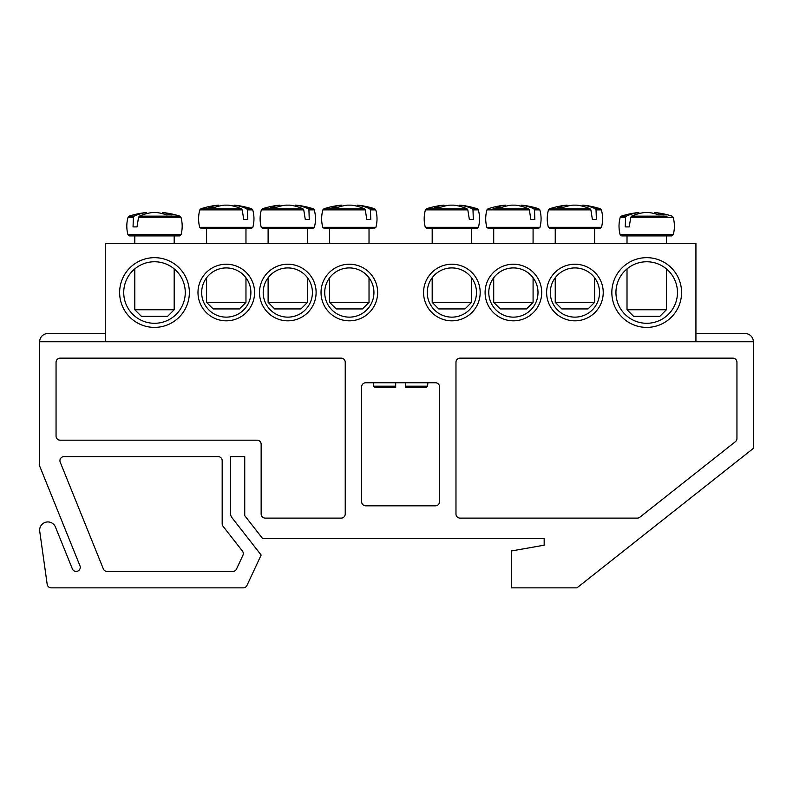 <?xml version="1.0" encoding="UTF-8"?>
<svg xmlns="http://www.w3.org/2000/svg" width="793" height="793" viewBox="0 0 793 793"><rect width="100%" height="100%" fill="white"/><g stroke="black" fill="none" stroke-linecap="round" stroke-linejoin="round"><path stroke-width="1.19" d="M550.312 292.528A24.613 24.613 0 0 1 587.226 271.216A24.613 24.613 0 0 1 587.226 313.84A24.613 24.613 0 0 1 550.312 292.528M546.625 292.528A28.3 28.3 0 0 0 589.08 317.031A28.3 28.3 0 0 0 589.08 268.014A28.3 28.3 0 0 0 546.625 292.528M695.927 341.743L695.927 243.302L105.281 243.302L105.281 341.743M485.098 292.528A28.3 28.3 0 0 0 527.553 317.031A28.3 28.3 0 0 0 527.553 268.014A28.3 28.3 0 0 0 485.098 292.528M254.583 292.528A28.3 28.3 0 0 0 212.127 268.014A28.3 28.3 0 0 0 212.127 317.031A28.3 28.3 0 0 0 254.583 292.528M377.637 292.528A28.3 28.3 0 0 0 335.181 268.014A28.3 28.3 0 0 0 335.181 317.031A28.3 28.3 0 0 0 377.637 292.528M189.358 292.528A34.862 34.862 0 0 0 137.07 262.334A34.862 34.862 0 0 0 137.07 322.721A34.862 34.862 0 0 0 189.358 292.528M681.574 292.528A34.862 34.862 0 0 0 629.275 262.334A34.862 34.862 0 0 0 629.275 322.721A34.862 34.862 0 0 0 681.574 292.528M316.11 292.528A28.3 28.3 0 0 0 273.654 268.014A28.3 28.3 0 0 0 273.654 317.031A28.3 28.3 0 0 0 316.11 292.528M423.571 292.528A28.3 28.3 0 0 0 466.026 317.031A28.3 28.3 0 0 0 466.026 268.014A28.3 28.3 0 0 0 423.571 292.528M488.785 292.528A24.613 24.613 0 0 1 525.7 271.216A24.613 24.613 0 0 1 525.7 313.84A24.613 24.613 0 0 1 488.785 292.528M427.258 292.528A24.613 24.613 0 0 1 464.183 271.216A24.613 24.613 0 0 1 464.183 313.84A24.613 24.613 0 0 1 427.258 292.528M250.885 292.528A24.613 24.613 0 0 1 213.971 313.84A24.613 24.613 0 0 1 213.971 271.216A24.613 24.613 0 0 1 250.885 292.528M312.412 292.528A24.613 24.613 0 0 1 275.498 313.84A24.613 24.613 0 0 1 275.498 271.216A24.613 24.613 0 0 1 312.412 292.528M373.939 292.528A24.613 24.613 0 0 1 337.025 313.84A24.613 24.613 0 0 1 337.025 271.216A24.613 24.613 0 0 1 373.939 292.528M677.47 292.528A30.758 30.758 0 0 1 631.327 319.163A30.758 30.758 0 0 1 631.327 265.883A30.758 30.758 0 0 1 677.47 292.528M185.265 292.528A30.758 30.758 0 0 1 139.112 319.163A30.758 30.758 0 0 1 139.112 265.883A30.758 30.758 0 0 1 185.265 292.528M666.398 243.302L666.398 235.917L621.732 235.917L671.681 235.917L673.267 234.708L620.146 234.708L621.732 235.917M667.111 216.152L631.605 216.152L630.762 217.272L629.226 226.897L625.251 226.897L625.598 217.272L626.301 216.152L621.325 216.152L620.245 217.272L625.598 217.272M630.762 217.272L673.158 217.272L672.087 216.152A82.036 82.036 0 0 0 654.84 212.534L654.562 212.534A81.976 57.75 97.1 0 1 664.058 214.873A80.886 56.977 97.1 0 0 658.596 214.873A81.976 57.75 -97.1 0 0 648.813 212.534L644.6 212.534A81.976 57.75 97.1 0 0 631.605 216.152M626.301 216.152A81.976 57.75 -97.1 0 1 638.851 212.534L638.573 212.534A82.036 82.036 0 0 0 621.325 216.152M629.226 226.897L625.251 226.897M639.029 213.585L638.851 212.534L639.029 213.585M666.398 309.756L627.015 309.756L633.577 316.318L659.835 316.318L666.398 309.756L666.398 268.886M654.562 212.534L654.384 213.585M172.16 235.917L179.476 235.917L181.052 234.708L127.941 234.708L129.527 235.917L172.16 235.917M174.182 243.302L174.182 235.917L168.423 235.917M138.557 217.272L180.953 217.272L179.882 216.152L139.399 216.152L138.557 217.272L137.011 226.897L133.046 226.897L133.393 217.272L134.096 216.152L129.11 216.152L128.04 217.272L133.393 217.272M134.096 216.152A81.976 57.75 -97.1 0 1 146.646 212.534L146.368 212.534A82.036 82.036 0 0 0 129.11 216.152M179.882 216.152A82.036 82.036 0 0 0 162.634 212.534L162.357 212.534A81.976 57.75 97.1 0 1 171.853 214.873A80.886 56.977 97.1 0 0 166.391 214.873A81.976 57.75 -97.1 0 0 156.608 212.534L152.395 212.534A81.976 57.75 97.1 0 0 139.399 216.152M168.423 309.756L134.81 309.756L141.372 316.318L167.62 316.318L174.182 309.756L168.423 309.756M146.824 213.585L146.646 212.534L146.824 213.585M162.357 212.534L162.178 213.585M137.011 226.897L133.046 226.897M375.783 209.887L374.712 208.777L369.736 208.777L370.44 209.887L375.783 209.887C377.389 215.686 377.428 221.505 375.892 227.323L322.771 227.323L324.357 228.533L374.306 228.533L369.023 228.533L369.023 243.302M370.44 209.887L370.787 219.512L366.812 219.512L365.276 209.887L364.433 208.777L323.95 208.777L322.87 209.887L365.276 209.887M364.433 208.777A81.976 57.75 -97.1 0 0 351.438 205.149L347.225 205.149A81.976 57.75 97.1 0 0 337.441 207.488A80.886 56.977 -97.1 0 0 331.98 207.488A81.976 57.75 -97.1 0 1 341.476 205.149L341.198 205.149A82.036 82.036 0 0 0 323.95 208.777M374.712 208.777A82.036 82.036 0 0 0 357.465 205.149L357.187 205.149A81.976 57.75 97.1 0 1 369.736 208.777M369.023 302.371L329.64 302.371L336.202 308.933L362.46 308.933L369.023 302.371L369.023 277.758M357.009 206.2L357.187 205.149L357.009 206.2M341.654 206.2L341.476 205.149M370.787 219.512L366.812 219.512M262.83 228.533L312.779 228.533L314.365 227.323L261.244 227.323L262.83 228.533M308.913 209.887L314.256 209.887L313.185 208.777L308.209 208.777L308.913 209.887L309.26 219.512L305.285 219.512L303.749 209.887L302.906 208.777L262.424 208.777L261.353 209.887L303.749 209.887M302.906 208.777A81.976 57.75 -97.1 0 0 289.911 205.149L285.698 205.149A81.976 57.75 97.1 0 0 275.914 207.488A80.886 56.977 -97.1 0 0 270.453 207.488A81.976 57.75 -97.1 0 1 279.949 205.149L279.671 205.149A82.036 82.036 0 0 0 262.424 208.777M313.185 208.777A82.036 82.036 0 0 0 295.938 205.149L295.66 205.149A81.976 57.75 97.1 0 1 308.209 208.777M307.496 302.371L268.113 302.371L274.675 308.933L300.934 308.933L307.496 302.371L307.496 277.758M295.482 206.2L295.66 205.149L295.482 206.2M280.127 206.2L279.949 205.149M309.26 219.512L305.285 219.512M201.303 228.533L251.252 228.533L252.838 227.323L199.717 227.323L201.303 228.533M245.969 243.302L245.969 228.533L206.586 228.533L206.586 243.302M247.386 209.887L252.739 209.887L251.659 208.777L246.682 208.777L247.386 209.887L247.733 219.512L243.758 219.512L242.222 209.887L241.379 208.777L200.897 208.777L199.826 209.887L242.222 209.887M241.379 208.777A81.976 57.75 -97.1 0 0 228.384 205.149L224.171 205.149A81.976 57.75 97.1 0 0 214.388 207.488A80.886 56.977 -97.1 0 0 208.926 207.488A81.976 57.75 -97.1 0 1 218.422 205.149L218.144 205.149A82.036 82.036 0 0 0 200.897 208.777M251.659 208.777A82.036 82.036 0 0 0 234.411 205.149L234.133 205.149A81.976 57.75 97.1 0 1 246.682 208.777M245.969 302.371L206.586 302.371L213.148 308.933L239.407 308.933L245.969 302.371L245.969 277.758M233.955 206.2L234.133 205.149L233.955 206.2M218.6 206.2L218.422 205.149M247.733 219.512L243.758 219.512M426.902 228.533L476.851 228.533L478.427 227.323L425.316 227.323L426.902 228.533M471.557 243.302L471.557 228.533L432.185 228.533L432.185 243.302M472.985 209.887L478.328 209.887L477.257 208.777L472.281 208.777L472.985 209.887L473.332 219.512L469.357 219.512L467.82 209.887L466.978 208.777L426.485 208.777L425.415 209.887L467.82 209.887M466.978 208.777A81.976 57.75 -97.1 0 0 453.983 205.149L449.77 205.149A81.976 57.75 97.1 0 0 439.986 207.488A80.886 56.977 -97.1 0 0 434.524 207.488A81.976 57.75 -97.1 0 1 444.021 205.149L443.743 205.149A82.036 82.036 0 0 0 426.485 208.777M477.257 208.777A82.036 82.036 0 0 0 460.009 205.149L459.732 205.149A81.976 57.75 97.1 0 1 472.281 208.777M471.557 302.371L432.185 302.371L438.747 308.933L464.995 308.933L471.557 302.371L471.557 277.758M459.553 206.2L459.732 205.149L459.553 206.2M444.199 206.2L444.021 205.149M473.332 219.512L469.357 219.512M488.429 228.533L538.378 228.533L539.954 227.323L486.843 227.323L488.429 228.533M533.084 243.302L533.084 228.533L493.712 228.533L493.712 243.302M534.512 209.887L539.855 209.887L538.784 208.777L533.798 208.777L534.512 209.887L534.859 219.512L530.884 219.512L529.347 209.887L528.505 208.777L492.998 208.777M528.505 208.777A81.976 57.75 -97.1 0 0 515.5 205.149L511.297 205.149A81.976 57.75 97.1 0 0 501.503 207.488A80.886 56.977 -97.1 0 0 496.051 207.488A81.976 57.75 -97.1 0 1 505.547 205.149L505.27 205.149A82.036 82.036 0 0 0 488.012 208.777L486.942 209.887L529.347 209.887M538.784 208.777A82.036 82.036 0 0 0 521.536 205.149L521.259 205.149A81.976 57.75 97.1 0 1 533.798 208.777M533.084 302.371L493.712 302.371L500.274 308.933L526.522 308.933L533.084 302.371L533.084 277.758M521.08 206.2L521.259 205.149L521.08 206.2M505.726 206.2L505.547 205.149M534.859 219.512L530.884 219.512M549.955 228.533L599.895 228.533L601.481 227.323L548.369 227.323L549.955 228.533M596.039 209.887L601.381 209.887L600.311 208.777L595.325 208.777L596.039 209.887L596.386 219.512L592.411 219.512L590.874 209.887L590.022 208.777L549.539 208.777L548.469 209.887L590.874 209.887M590.022 208.777A81.976 57.75 -97.1 0 0 577.026 205.149L572.824 205.149A81.976 57.75 97.1 0 0 563.03 207.488A80.886 56.977 -97.1 0 0 557.568 207.488A81.976 57.75 -97.1 0 1 567.074 205.149L566.797 205.149A82.036 82.036 0 0 0 549.539 208.777M600.311 208.777A82.036 82.036 0 0 0 583.053 205.149L582.776 205.149A81.976 57.75 97.1 0 1 595.325 208.777M594.611 302.371L555.239 302.371L561.801 308.933L588.049 308.933L594.611 302.371L594.611 277.758M582.607 206.2L582.776 205.149L582.607 206.2M567.243 206.2L567.074 205.149M596.386 219.512L592.411 219.512M435.466 505.815A4.104 4.104 0 0 0 439.57 501.711L439.57 386.865A4.104 4.104 0 0 0 435.466 382.761L365.742 382.761A4.104 4.104 0 0 0 361.638 386.865L361.638 501.711A4.104 4.104 0 0 0 365.742 505.815L435.466 505.815M257.041 440.184A4.104 4.104 0 0 1 261.145 444.288L261.145 514.013A4.104 4.104 0 0 0 265.249 518.116L341.129 518.116A4.104 4.104 0 0 0 345.233 514.013L345.233 362.252A4.104 4.104 0 0 0 341.129 358.149L60.159 358.149A4.104 4.104 0 0 0 56.055 362.252L56.055 436.081A4.104 4.104 0 0 0 60.159 440.184L257.041 440.184M246.95 585.482A4.104 4.104 0 0 1 243.233 587.851L51.248 587.851A4.104 4.104 0 0 1 47.184 584.322L39.729 531.27A8.208 8.208 0 0 1 55.46 527.048L72.361 568.878A4.104 4.104 0 0 0 77.694 571.138A4.104 4.104 0 0 0 79.964 565.805L39.65 466.026L39.65 341.743L753.35 341.743L753.35 448.392L576.977 587.851L511.346 587.851L511.346 550.976L544.167 545.188L544.167 538.625L262.681 538.625L244.74 515.658L244.74 456.59L230.376 456.59L230.376 512.833A8.208 8.208 0 0 0 232.121 517.888L261.145 555.031L246.95 585.482M223.051 526.265A4.104 4.104 0 0 1 222.179 523.737L222.179 460.693A4.104 4.104 0 0 0 218.075 456.59L64.045 456.59A4.104 4.104 0 0 0 60.238 462.23L103.328 568.878A4.104 4.104 0 0 0 107.124 571.446L232.775 571.446A4.104 4.104 0 0 0 236.492 569.077L242.906 555.318A4.104 4.104 0 0 0 242.42 551.056L223.051 526.265M460.079 358.149L732.841 358.149A4.104 4.104 0 0 1 736.945 362.252L736.945 438.46A4.104 4.104 0 0 1 735.389 441.681L639.832 517.234A4.104 4.104 0 0 1 637.285 518.116L460.079 518.116A4.104 4.104 0 0 1 455.975 514.013L455.975 362.252A4.104 4.104 0 0 1 460.079 358.149M39.65 341.743A8.208 8.208 0 0 1 47.858 333.546L105.281 333.546M695.927 333.546L745.142 333.546A8.208 8.208 0 0 1 753.35 341.743M405.52 382.761L405.52 386.191L405.52 382.761M405.52 387.688L405.52 386.191L405.52 387.688L425.94 387.688L427.576 386.191L405.52 386.191M395.677 386.191L395.677 382.761L395.677 387.688L395.677 386.191L373.622 386.191L373.325 382.761M395.677 387.688L375.258 387.688L395.677 387.688M620.245 217.272C618.649 223.071 618.609 228.89 620.146 234.708M673.158 217.272C674.764 223.071 674.803 228.89 673.267 234.708M627.015 235.917L627.015 243.302M627.015 268.886L627.015 309.756M180.953 217.272C182.559 223.071 182.588 228.89 181.052 234.708M128.04 217.272C126.434 223.071 126.404 228.89 127.941 234.708M134.81 235.917L134.81 243.302M134.81 268.886L134.81 309.756M174.182 268.886L174.182 309.756M375.892 227.323L374.306 228.533M322.87 209.887C321.274 215.686 321.234 221.505 322.771 227.323M329.64 228.533L329.64 243.302M329.64 277.758L329.64 302.371M314.256 209.887C315.862 215.686 315.901 221.505 314.365 227.323M261.353 209.887C259.747 215.686 259.707 221.505 261.244 227.323M268.113 228.533L268.113 243.302M268.113 277.758L268.113 302.371M307.496 228.533L307.496 243.302M252.739 209.887C254.335 215.686 254.375 221.505 252.838 227.323M199.826 209.887C198.22 215.686 198.181 221.505 199.717 227.323M206.586 277.758L206.586 302.371M478.328 209.887C479.934 215.686 479.963 221.505 478.427 227.323M425.415 209.887C423.809 215.686 423.779 221.505 425.316 227.323M432.185 277.758L432.185 302.371M539.855 209.887C541.46 215.686 541.49 221.505 539.954 227.323M486.942 209.887C485.336 215.686 485.306 221.505 486.843 227.323M493.712 277.758L493.712 302.371M601.381 209.887C602.987 215.686 603.017 221.505 601.481 227.323M548.469 209.887C546.863 215.686 546.833 221.505 548.369 227.323M555.239 228.533L555.239 243.302M555.239 277.758L555.239 302.371M594.611 228.533L594.611 243.302M373.622 386.191L375.258 387.688M427.576 386.191L427.883 382.761"/></g></svg>
